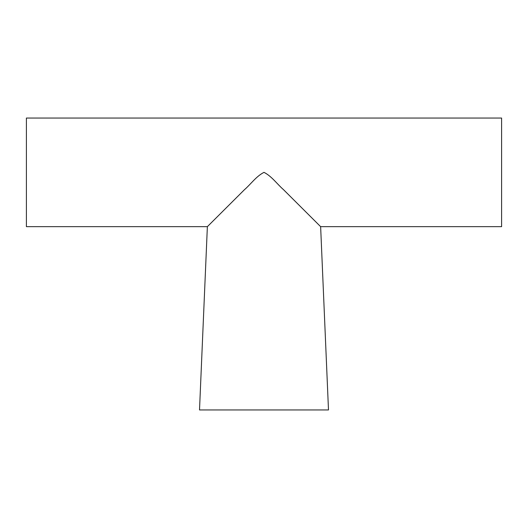 <?xml version="1.0" encoding="UTF-8"?>
<svg xmlns="http://www.w3.org/2000/svg" width="528" height="528" viewBox="0 0 528 528"><rect width="100%" height="100%" fill="white"/><g stroke="black" fill="none" stroke-linecap="round" stroke-linejoin="round"><path stroke-width="0.79" d="M320.635 226.664L501.6 226.664L501.6 118.048L26.4 118.048L26.4 226.664L207.365 226.664L199.511 409.952L328.489 409.952L320.635 226.664L310.431 216.48M263.993 172.352C256.159 176.345 250.787 184.213 244.451 189.704L207.365 226.664L244.55 189.598C250.912 184.087 256.252 176.26 264 172.352C271.788 176.293 277.134 184.133 283.463 189.611L320.635 226.664L283.424 189.578C277.101 184.107 271.821 176.326 264 172.352"/></g></svg>

